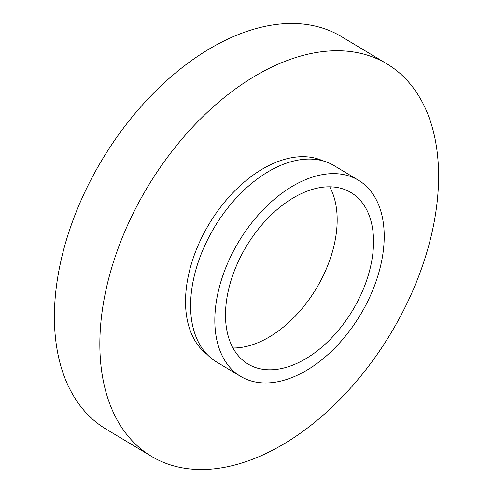 <?xml version="1.0" encoding="UTF-8"?>
<svg xmlns="http://www.w3.org/2000/svg" width="493" height="493" viewBox="0 0 493 493"><rect width="100%" height="100%" fill="white"/><g stroke="black" fill="none" stroke-linecap="round" stroke-linejoin="round"><path stroke-width="0.74" d="M386.95 63.899L341.501 36.63A228.838 141.953 121 0 0 274.921 24.65A228.838 141.953 121 0 0 78.332 206.696A228.838 141.953 121 0 0 106.05 429.101L151.499 456.37A228.838 141.953 121 0 0 218.079 468.35A228.838 141.953 121 0 0 414.668 286.304A228.838 141.953 121 0 0 386.95 63.899A228.838 141.953 121 0 0 320.37 51.913A228.838 141.953 121 0 0 123.78 233.959A228.838 141.953 121 0 0 151.499 456.37M323.106 160.915A113.07 70.142 121 0 0 294.494 157.255A113.07 70.142 121 0 0 198.882 243.665A113.07 70.142 121 0 0 207.048 354.375M358.386 180.191L334.149 165.648A114.419 70.98 121 0 0 300.853 159.658A114.419 70.98 121 0 0 202.561 250.684A114.419 70.98 121 0 0 216.421 361.887L240.658 376.43A114.419 70.98 121 0 0 273.948 382.42A114.419 70.98 121 0 0 372.246 291.394A114.419 70.98 121 0 0 358.386 180.191A114.419 70.98 121 0 0 325.097 174.202A114.419 70.98 121 0 0 226.798 265.222A114.419 70.98 121 0 0 240.658 376.43M277.171 369.3A100.005 62.038 121 0 0 363.082 289.748A100.005 62.038 121 0 0 350.973 192.553A100.005 62.038 121 0 0 321.874 187.315A100.005 62.038 121 0 0 235.962 266.873A100.005 62.038 121 0 0 248.071 364.068A100.005 62.038 121 0 0 277.171 369.3M232.992 347.996A100.005 62.038 121 0 0 240.812 347.491A100.005 62.038 121 0 0 319.187 283.512A100.005 62.038 121 0 0 329.694 186.81"/></g></svg>
